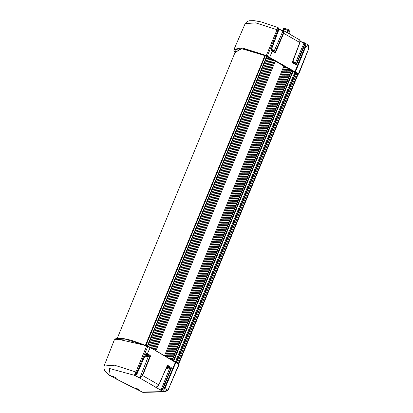 <?xml version="1.0" encoding="UTF-8"?>
<svg xmlns="http://www.w3.org/2000/svg" width="413" height="413" viewBox="0 0 413 413"><rect width="100%" height="100%" fill="white"/><g stroke="black" fill="none" stroke-linecap="round" stroke-linejoin="round"><path stroke-width="0.62" d="M172.391 360.177L291.779 70.515M155.975 350.647L275.373 60.969M164.575 355.531L283.968 65.858M171.994 359.935L291.382 70.272M165.437 356.032L284.831 66.359M166.274 356.522L285.667 66.849M167.1 357.008L286.493 67.34M167.926 357.498L287.319 67.83M168.747 357.983L288.14 68.315M169.562 358.469L288.955 68.806M170.373 358.959L289.766 69.291M171.178 359.444L290.571 69.776M155.071 350.147L274.469 60.468M154.178 349.656L273.576 59.973M153.285 349.161L272.683 59.482M152.387 348.67L271.78 58.992M151.478 348.18L270.876 58.496M150.575 347.689L269.973 58.006M149.64 347.183L269.039 57.5M268.094 56.994L148.695 346.677M267.154 56.483L147.756 346.166M265.27 55.631L145.866 345.33M295.889 72.951L176.49 362.635M296.833 73.457L177.435 363.141M178.375 363.652L297.773 73.968M298.382 74.232L298.795 74.051L298.532 73.819L266.344 55.564L244.635 48.651L233.99 49.431L233.861 50.422L234.982 52.683M304.335 42.756L307.231 44.356L309.032 47.867L308.635 45.554M292.595 62.755L292.538 62.218L295.889 64.258L295.951 64.795L292.595 62.755L292.456 61.687L299.864 42.487L299.786 39.937L283.705 30.717L283.7 33.231L275.734 52.115L274.96 52.652L272.255 51.186L269.519 57.619L266.199 55.894L241.058 48.497L235.002 52.637M292.605 62.28L295.878 64.252M300.261 41.383L304.557 42.844L304.572 45.353L296.642 64.237L295.92 64.252M296.642 64.237L295.951 64.795M295.089 63.762L304.071 42.916L304.149 45.203L296.224 64.087L295.636 64.098M292.456 62.193L299.921 42.596L300.189 40.846M283.395 30.645L283.705 30.717L283.395 30.645M283.277 30.619L283.318 33.102L274.96 52.652M275.734 52.115L274.686 52.002M271.145 50.102L271.057 49.581L278.439 30.376L278.372 27.826L277.949 27.599L277.004 29.664L277.918 30.097L277.949 27.599M271.171 49.658L278.532 30.505L278.77 28.611M272.296 50.722L274.944 52.141L272.25 50.68L272.255 51.186L271.212 50.623L271.057 49.581M175.871 362.309L178.989 363.987L179.154 364.421L167.977 390.228L164.932 391.891L142.898 392.35L142.346 392.051L163.15 391.617L162.392 391.209L164.89 388.55L167.941 390.192L163.15 391.617L164.932 391.891L167.977 390.228L178.896 364.194L179.154 364.421L167.972 390.218M110.25 375.815L142.681 392.314M156.826 387.28L158.855 384.957L167.172 366.016M167.28 365.908L167.885 365.443L171.24 367.482L171.281 368.504L163.507 387.714L160.941 390.352L155.846 387.477L158.799 384.849L167.089 365.954L158.855 384.957M115.759 338.712L146.791 345.717L135.939 372.025L114.494 365.211L104.086 366.037L114.334 339.853L124.912 339.011L147.808 346.461L136.853 372.459L135.939 372.025L134.442 375.164L136.853 372.459L137.374 372.743L145.691 353.848L146.496 353.311L150.244 355.34L150.373 356.383L142.635 375.593L140.012 378.272L134.653 375.381L137.374 372.743L135.381 375.21M140.038 377.88L140.162 378.267L156.212 387.466L157.518 386.914L158.799 384.849L142.635 375.593L142.253 375.463L139.883 377.88L134.592 375.432M150.244 355.34L149.733 355.867L150.373 356.383M171.24 367.482L170.652 367.968L171.281 368.504M167.089 365.954L167.885 365.443M167.26 365.933L170.652 367.968L169.444 367.993L169.573 368.381L170.858 368.355L163.083 387.564L160.838 389.965L155.784 387.523M161.251 390.321L161.091 389.934L169.573 368.381L169.196 368.355M145.691 353.848L137.488 372.82M145.81 353.931L146.496 353.311M139.919 390.311L139.671 390.775L139.124 389.65M139.671 390.775L142.898 392.35M139.728 390.404L139.687 390.058M116.115 378.014L115.945 378.773L115.645 378.706L133.667 387.874M115.816 378.38L115.181 377.384M109.729 375.52L105.016 371.06L103.957 368.861L104.086 366.037M290.019 32.183L289.276 33.82M282.203 28.993L281.645 30.345L282.229 28.941L283.881 28.905L287.784 30.35L290.019 32.018M283.865 30.805L284.572 29.08M283.173 30.619L283.881 28.905M286.901 32.488L287.784 30.35M287.577 32.864L288.465 30.717M289.585 31.424L288.006 30.283L283.075 28.729M283.137 28.724L284.258 28.249L287.892 29.328L289.069 30.232L289.616 31.46M145.686 355.97L146.574 356.584L145.077 355.991L145.686 355.97M166.367 367.921L167.766 368.675L166.284 368.107M292.698 71.077L173.305 360.74M172.097 360.002L291.49 70.339M266.721 56.256L147.317 345.949M265.383 55.678L145.98 345.376M173.759 361.014L293.147 71.356M175.365 362.01L294.758 72.337M176.057 362.402L295.455 72.719M298.01 74.092L178.612 363.776M298.129 74.159L178.731 363.843M145.505 345.18L264.914 55.481M145.763 345.289L265.172 55.59M309.032 47.867L298.759 73.973M298.269 74.226L266.148 55.987L241.863 48.76L235.131 52.327M298.294 74.247L266.142 55.992L250.836 50.634L243.396 48.987L238.064 48.626L236.004 49.023L234.997 49.859L235.327 51.857M298.372 74.221L269.519 57.619M304.149 45.203L309.007 47.831L298.279 74.097M295.228 72.451L305.956 46.184L305.925 43.654M294.722 72.161L305.419 45.874L305.088 43.169M267.19 56.364L277.918 30.097L278.532 30.505M266.199 55.894L277.004 29.664L255.642 22.865L245.172 23.629L233.99 49.431M300.261 41.393L304.014 42.715M283.204 30.634L278.883 29.199L283.034 30.645M271.212 50.623L271.207 50.118L272.25 50.68L271.248 50.159M283.318 33.102L299.921 42.596M300.23 41.62L303.854 42.869M273.933 51.589L283.055 30.784M283.282 30.619L282.9 30.784L278.858 29.426M271.202 50.118L278.729 30.02L278.894 28.9L278.372 27.826M175.391 362.036L178.896 364.194L175.355 362.005L175.845 362.547L164.89 388.55L163.083 387.564M150.162 347.472L175.355 362.005L150.136 347.452L175.386 362.284L164.353 388.241L161.395 390.631L160.838 389.965M147.828 346.218L150.136 347.452L147.808 346.197L150.136 347.715L147.043 354.406L149.733 355.867L148.153 355.898M146.791 345.722L131.184 340.25L123.301 338.521L116.709 338.34L114.334 339.853M162.392 391.209L161.395 390.631M134.653 375.381L109.357 368.437L110.163 375.67L110.767 375.892M155.794 387.482L156.496 387.42M140.012 378.272L139.883 377.88L148.381 356.29L148.004 356.259M134.602 375.391L134.86 375.391M145.918 353.812L137.199 373.466L136.135 374.818L135.128 375.324M145.897 353.843L147.043 354.406M148.252 355.898L148.381 356.29L149.991 356.254L142.253 375.463M139.94 390.275L137.266 388.716L134.179 387.926M116.099 378.767L115.97 378.38L116.347 378.267M141.587 391.643L141.282 391.57M292.518 61.893L293.973 62.513L294.774 63.571M294.454 63.375L293.55 62.828M271.171 49.751L272.786 50.417L273.607 51.413M272.869 51.016L272.312 50.711M144.906 356.052L146.909 356.786L145.077 355.66M144.896 356.078L146.94 356.837L147.962 356.367L145.412 354.896M145.608 354.457L148.143 355.923L147.265 354.891L145.696 354.251L147.947 355.593M145.66 356.316L145.799 355.985M146.088 356.166L145.975 356.44M166.754 367.033L169.154 368.458L168.7 368.886L167.554 368.804L166.232 368.231L168.101 368.876L166.424 367.792M166.95 366.594L169.335 368.019L168.458 366.987L167.038 366.388L169.134 367.684M166.852 368.411L166.991 368.076M167.28 368.257L167.167 368.535M292.982 71.253L173.594 360.916M172.206 360.064L291.593 70.401M298.155 74.175L178.757 363.858M117.282 338.252L236.566 48.842M298.325 74.257L298.795 74.051L309.043 47.862L307.231 44.356M292.559 62.234L300.117 42.105L300.277 40.985L299.812 39.953M245.172 23.629L247.067 21.533L249.369 20.727L254.14 20.65L261.341 21.956L277.743 27.501M139.057 389.609L139.625 390.755M115.129 377.353L115.645 378.706M109.512 375.381L113.694 376.671L116.368 378.231M292.698 61.403L294.49 62.255L294.882 63.308M271.351 49.271L273.303 50.159L273.69 51.212M147.962 356.367L148.143 355.923M169.154 368.458L169.335 368.019"/></g></svg>
